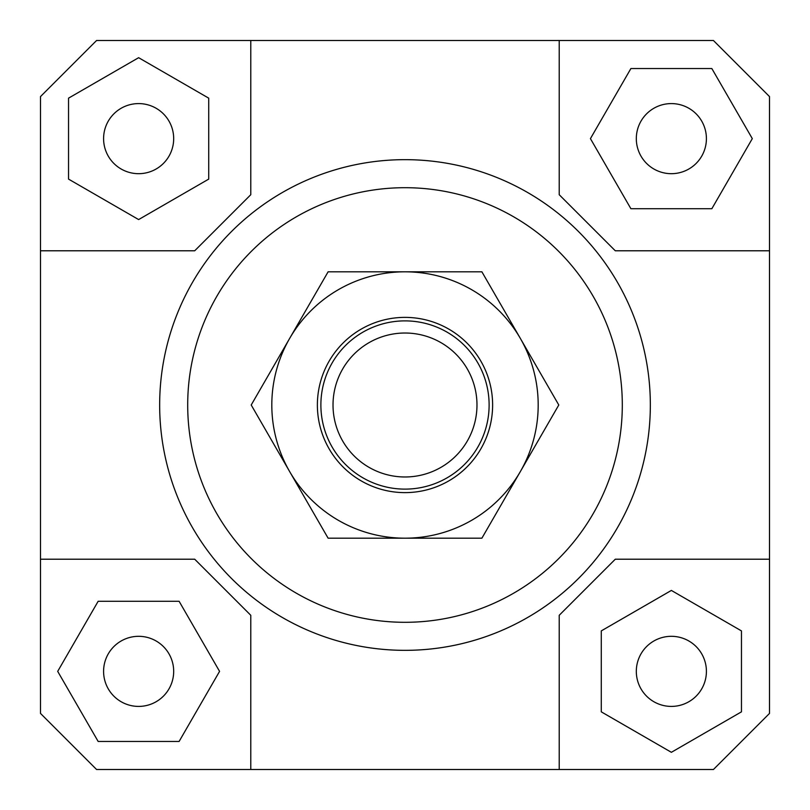 <?xml version="1.0" encoding="UTF-8"?>
<svg xmlns="http://www.w3.org/2000/svg" width="810" height="810" viewBox="0 0 810 810"><rect width="100%" height="100%" fill="white"/><g stroke="black" fill="none" stroke-linecap="round" stroke-linejoin="round"><path stroke-width="1.21" d="M320.882 405A84.118 84.118 0 0 0 405 489.118A84.118 84.118 0 0 0 489.118 405A84.118 84.118 0 0 0 405 320.882A84.118 84.118 0 0 0 320.882 405M333.021 405A71.979 71.979 0 0 1 405 333.021A71.979 71.979 0 0 1 476.979 405A71.979 71.979 0 0 1 405 476.979A71.979 71.979 0 0 1 333.021 405M173.684 671.369A35.053 35.053 0 0 1 138.631 706.411A35.053 35.053 0 0 1 103.589 671.369A35.053 35.053 0 0 1 138.631 636.316A35.053 35.053 0 0 1 173.684 671.369M671.369 636.316A35.053 35.053 0 0 1 706.411 671.369A35.053 35.053 0 0 1 671.369 706.411A35.053 35.053 0 0 1 636.316 671.369A35.053 35.053 0 0 1 671.369 636.316M636.316 138.631A35.053 35.053 0 0 1 671.369 103.589A35.053 35.053 0 0 1 706.411 138.631A35.053 35.053 0 0 1 671.369 173.684A35.053 35.053 0 0 1 636.316 138.631M138.631 173.684A35.053 35.053 0 0 1 103.589 138.631A35.053 35.053 0 0 1 138.631 103.589A35.053 35.053 0 0 1 173.684 138.631A35.053 35.053 0 0 1 138.631 173.684M214.184 559.214A245.339 245.339 0 0 1 159.661 405A245.339 245.339 0 0 0 405 650.339A245.339 245.339 0 0 0 650.339 405A245.339 245.339 0 0 1 214.184 559.214M187.697 405A217.303 217.303 0 0 1 405 187.697A217.303 217.303 0 0 1 622.303 405A217.303 217.303 0 0 1 405 622.303A217.303 217.303 0 0 1 187.697 405M650.339 405A245.339 245.339 0 0 0 405 159.661A245.339 245.339 0 0 0 159.661 405A245.339 245.339 0 0 1 405 159.661A245.339 245.339 0 0 1 650.339 405M250.786 769.5L250.786 615.286L194.714 559.214L40.5 559.214L40.5 96.572L96.572 40.5L713.428 40.5L769.5 96.572L769.5 713.428L713.428 769.5L96.572 769.5L40.5 713.428L40.5 559.214M769.5 559.214L615.286 559.214L559.214 615.286L559.214 769.5M559.214 40.5L559.214 194.714L615.286 250.786L769.5 250.786M40.5 250.786L194.714 250.786L250.786 194.714L250.786 40.5M68.536 98.162L68.536 179.101L138.631 219.571L208.727 179.101L208.727 98.162L138.631 57.692L68.536 98.162M711.838 68.536L630.899 68.536L590.429 138.631L630.899 208.727L711.838 208.727L752.308 138.631L711.838 68.536M741.464 711.838L741.464 630.899L671.369 590.429L601.273 630.899L601.273 711.838L671.369 752.308L741.464 711.838M98.162 741.464L179.101 741.464L219.571 671.369L179.101 601.273L98.162 601.273L57.692 671.369L98.162 741.464M289.656 338.408A133.184 133.184 0 0 0 405 538.184A133.184 133.184 0 0 0 520.344 338.408L558.789 405L481.889 538.184L328.111 538.184L251.211 405L328.111 271.816L405 271.816A133.184 133.184 0 0 0 289.656 338.408M492.622 405A87.622 87.622 0 0 1 405 492.622A87.622 87.622 0 0 1 317.378 405A87.622 87.622 0 0 1 405 317.378A87.622 87.622 0 0 1 492.622 405M405 271.816L481.889 271.816L520.344 338.408A133.184 133.184 0 0 0 405 271.816"/></g></svg>
